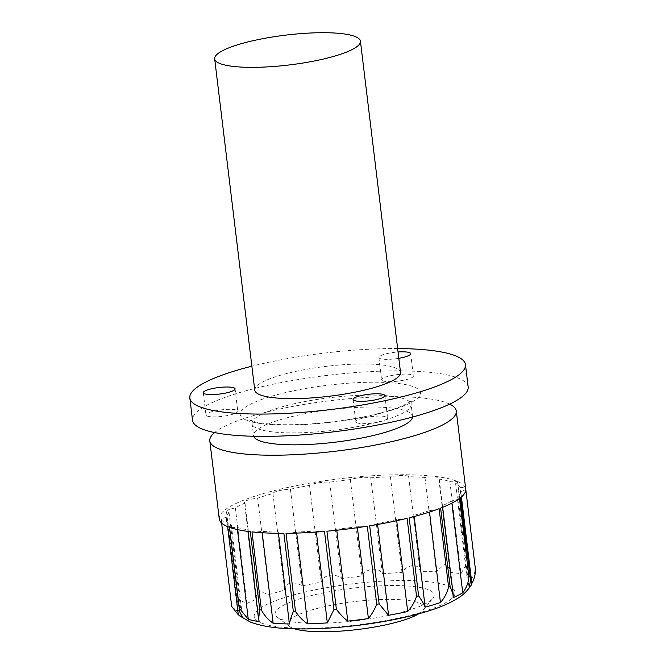 <?xml version="1.0" encoding="UTF-8"?>
<svg xmlns="http://www.w3.org/2000/svg" width="665" height="665" viewBox="0 0 665 665"><rect width="100%" height="100%" fill="white"/><g stroke="black" fill="none" stroke-linecap="round" stroke-linejoin="round"><path stroke-width="0.5" stroke-dasharray="3.33 2.49" d="M250.323 531.692A12.668 2.594 173.1 0 1 247.846 530.487A12.668 2.594 173.1 0 1 248.161 529.797A119.226 24.389 173.1 0 1 237.164 527.445A12.668 2.594 173.1 0 1 229.55 527.254A12.668 2.594 173.1 0 1 229.367 526.888A12.668 2.594 173.1 0 1 231.378 525.175A119.226 24.389 173.1 0 1 227.023 521.493A12.668 2.594 173.1 0 1 221.254 520.03A12.668 2.594 173.1 0 1 226.241 517.304A119.226 24.389 173.1 0 1 229.051 512.74A12.668 2.594 173.1 0 1 226.482 511.518A12.668 2.594 173.1 0 1 235.368 507.927A119.226 24.389 173.1 0 1 245.003 503.023A12.668 2.594 173.1 0 1 244.437 502.383A12.668 2.594 173.1 0 1 257.654 498.176A119.226 24.389 173.1 0 1 272.949 493.53A12.668 2.594 173.1 0 1 290.422 489.224A119.226 24.389 173.1 0 1 309.533 485.392A12.668 2.594 173.1 0 1 329.707 482.158A119.226 24.389 173.1 0 1 350.33 479.606A12.668 2.594 173.1 0 1 370.771 477.819A119.226 24.389 173.1 0 1 390.422 476.847A12.668 2.594 173.1 0 1 408.676 476.73A119.226 24.389 173.1 0 1 424.977 477.47A12.668 2.594 173.1 0 1 439.149 478.351A12.668 2.594 173.1 0 1 438.834 479.041A119.226 24.389 173.1 0 1 449.823 481.385A12.668 2.594 173.1 0 1 457.437 481.576L467.728 565.45L466.73 575.533L455.608 483.663A119.226 24.389 173.1 0 1 459.964 487.345L471.086 579.215A119.226 24.389 -6.9 0 0 466.73 575.533M457.437 481.576A12.668 2.594 173.1 0 1 457.628 481.95A12.668 2.594 173.1 0 1 455.608 483.663M461.41 496.988L460.745 491.535A12.668 2.594 173.1 0 0 465.724 489.024L465.741 489.199M459.473 498.534A12.668 2.594 173.1 0 1 451.626 500.911L451.892 503.139M451.626 500.911A119.226 24.389 173.1 0 1 441.992 505.807L453.106 597.685M439.116 508.708A12.668 2.594 173.1 0 1 429.332 510.662L429.507 512.058M407.113 518.318A12.668 2.594 173.1 0 1 396.573 519.606L396.706 520.712M396.573 519.606A119.226 24.389 173.1 0 1 377.462 523.438L377.587 524.477M367.304 526.198A12.668 2.594 173.1 0 1 357.288 526.68L357.404 527.686M324.512 531.41A12.668 2.594 173.1 0 1 316.216 531.019L316.341 532.05M316.216 531.019A119.226 24.389 173.1 0 1 296.573 531.983L296.698 533.072M283.88 533.313A12.668 2.594 173.1 0 1 278.319 532.1L278.46 533.297M248.161 529.797L259.275 621.675M237.164 527.445L237.422 529.573M227.023 521.493L227.646 526.63M231.378 525.175L242.55 617.461M226.241 517.304L237.638 611.492L240.539 607.652L237.422 601.9L240.165 600.429L246.923 603.438L256.615 598.999L255.817 596.447L259.533 591.592L269.308 594.493L284.637 590.071C283.523 583.022 294.479 580.487 302.118 585.873L321.228 582.041C322.858 574.826 335.459 572.582 341.386 578.691L361.984 575.915C365.916 568.334 378.834 566.58 382.383 573.787L401.976 572.357C407.487 564.136 419.332 562.923 420.155 571.651L436.373 571.651L444.885 563.92L450.139 569.165L450.122 572.349L460.995 573.679L467.246 562.615M231.711 606.48L237.638 611.492M229.051 512.74L240.539 607.652M235.368 507.927L246.923 603.438M245.003 503.023L256.615 598.999M257.654 498.176L269.308 594.493M272.949 493.53L284.637 590.071M290.422 489.224L302.118 585.873M309.533 485.392L321.228 582.041M329.707 482.158L341.386 578.691M350.33 479.606L361.984 575.915M370.771 477.819L382.383 573.787M390.422 476.847L401.976 572.357M408.676 476.73L420.155 571.651M424.977 477.47L436.373 571.651M438.834 479.041L450.122 572.349M449.823 481.385L460.995 573.679M278.319 532.1A119.226 24.389 173.1 0 1 262.018 531.368A12.668 2.594 173.1 0 1 251.96 531.875M219.259 518.941A124.139 25.395 173.1 0 1 338.019 478.983A124.139 25.395 173.1 0 1 465.633 488.534L475.076 566.613C475.517 571.168 474.187 575.366 471.086 579.215M459.964 487.345A12.668 2.594 173.1 0 1 465.633 488.534M296.573 531.983A12.668 2.594 173.1 0 1 286.033 533.305M449.656 404.129A124.139 25.395 -6.9 0 0 329.99 400.721A124.139 25.395 -6.9 0 0 214.596 432.574M280.996 619.182A80.091 16.384 -6.9 0 0 362.633 619.905A80.091 16.384 -6.9 0 0 432.807 598.409A80.091 16.384 -6.9 0 0 352.674 588.151A80.091 16.384 -6.9 0 0 277.305 617.228A80.091 16.384 -6.9 0 0 280.996 619.182M418.709 613.828A68.611 14.04 -6.9 0 0 422.957 610.42A68.611 14.04 -6.9 0 0 354.304 601.634A68.611 14.04 -6.9 0 0 289.74 626.546A68.611 14.04 -6.9 0 0 292.899 628.217A68.611 14.04 -6.9 0 0 294.67 628.841M412.558 417.055A80.091 16.384 -6.9 0 0 412.549 416.315A80.091 16.384 -6.9 0 0 331.079 409.665A80.091 16.384 -6.9 0 0 253.54 435.558A80.091 16.384 -6.9 0 0 253.706 436.273M468.16 386.947A138.819 28.404 -6.9 0 0 326.931 375.426A138.819 28.404 -6.9 0 0 192.526 420.297M356.947 422.824A16.018 3.275 -6.9 0 0 374.927 422.724A16.018 3.275 -6.9 0 0 387.579 417.944A16.018 3.275 -6.9 0 0 371.278 416.614A16.018 3.275 -6.9 0 0 355.775 421.793A16.018 3.275 -6.9 0 0 356.947 422.824M382.757 380.854A16.018 3.275 -6.9 0 0 400.737 380.754A16.018 3.275 -6.9 0 0 413.389 375.974A16.018 3.275 -6.9 0 0 397.096 374.644A16.018 3.275 -6.9 0 0 381.585 379.823A16.018 3.275 -6.9 0 0 382.757 380.854M207.139 416.057A16.018 3.275 -6.9 0 0 225.127 415.957A16.018 3.275 -6.9 0 0 237.771 411.178A16.018 3.275 -6.9 0 0 221.478 409.848A16.018 3.275 -6.9 0 0 205.967 415.026A16.018 3.275 -6.9 0 0 207.139 416.057M397.628 348.56A138.819 28.404 -6.9 0 0 251.869 366.199M400.529 372.491A73.416 15.021 -6.9 0 0 325.842 366.398A73.416 15.021 -6.9 0 0 254.762 390.131M398.809 358.319A16.018 3.275 173.1 0 1 380.056 358.543A16.018 3.275 173.1 0 1 378.884 357.512A16.018 3.275 173.1 0 1 398.044 351.985M460.745 491.535A119.226 24.389 173.1 0 1 457.936 496.098L469.058 587.968M457.936 496.098A12.668 2.594 173.1 0 1 460.504 497.32A12.668 2.594 173.1 0 1 460.222 497.969M441.992 505.807A12.668 2.594 173.1 0 1 442.549 506.456A12.668 2.594 173.1 0 1 440.612 508.135M429.332 510.662A119.226 24.389 173.1 0 1 414.037 515.308L414.187 516.522M414.037 515.308A12.668 2.594 173.1 0 1 409.175 517.811M377.462 523.438A12.668 2.594 173.1 0 1 369.682 525.815M357.288 526.68A119.226 24.389 173.1 0 1 336.665 529.232L336.781 530.238M336.665 529.232A12.668 2.594 173.1 0 1 326.922 531.202M262.018 531.368L262.176 532.731M261.603 623.063A101.18 20.698 -6.9 0 0 434.012 608.001A101.18 20.698 -6.9 0 0 368.319 582.183A101.18 20.698 -6.9 0 0 261.603 623.063M475.167 567.104A124.139 25.395 -6.9 0 0 475.076 566.613M257.954 428.759A80.091 16.384 -6.9 0 0 347.862 428.268A80.091 16.384 -6.9 0 0 411.111 404.378A80.091 16.384 -6.9 0 0 329.632 397.737A80.091 16.384 -6.9 0 0 252.093 423.622A80.091 16.384 -6.9 0 0 257.954 428.759M246.873 420.355A90.764 18.57 -6.9 0 0 401.544 406.839A90.764 18.57 -6.9 0 0 342.616 383.672A90.764 18.57 -6.9 0 0 246.873 420.355M467.728 565.45L457.628 481.95M247.954 531.393L247.846 530.487M221.62 523.047L221.254 520.03M237.422 601.9L226.482 511.518M255.817 596.447L244.437 502.383M450.139 569.165L439.149 478.351M422.957 610.42L432.807 598.409M289.74 626.546L277.305 617.228M412.549 416.315L411.111 404.378C411.136 402.175 411.411 400.862 411.926 400.421C413.264 400.222 409.84 402.142 401.66 406.174C390.305 410.854 374.644 414.985 354.669 418.568C328.934 422.965 304.878 425.01 282.509 424.694C267.413 424.237 257.255 422.932 252.035 420.795L250.348 419.972L252.093 423.622L253.54 435.558M229.417 527.312L229.367 526.888M353.073 399.482L355.775 421.793M384.877 395.633L387.579 417.944M203.274 392.716L205.967 415.026M235.078 388.867L237.771 411.178M378.884 357.512L381.585 379.823M410.687 353.664L413.389 375.974M442.657 507.329L442.549 506.456"/><path stroke-width="1" d="M465.741 489.199L475.167 567.104C475.849 572.881 474.744 578.317 471.867 583.405L461.41 496.988M462.74 592.781A119.226 24.389 -6.9 0 1 453.106 597.685L453.239 594.734L450.064 586.222L440.612 508.135A124.139 25.395 173.1 0 0 459.473 498.534L468.925 576.621C468.551 582.482 466.489 587.868 462.74 592.781L451.892 503.139M414.187 516.522L425.159 607.178C423.996 604.169 421.81 600.412 418.618 595.89L409.175 517.811A124.139 25.395 173.1 0 0 439.116 508.708L448.567 586.788C447.262 592.656 444.561 597.902 440.454 602.532L429.507 512.058M377.587 524.477L388.576 615.316L379.133 603.903L369.682 525.815A124.139 25.395 173.1 0 0 407.113 518.318L416.556 596.397C414.561 602.174 411.602 607.203 407.687 611.484L396.706 520.712M388.576 615.316A119.226 24.389 -6.9 0 0 407.687 611.484M336.781 530.238L347.778 621.11C343.855 618.109 340.056 614.169 336.374 609.281L326.922 531.202A124.139 25.395 173.1 0 0 367.304 526.198L376.756 604.286C374.37 609.896 371.585 614.651 368.402 618.558L357.404 527.686M296.698 533.072L307.687 623.861C302.932 620.678 298.868 616.521 295.484 611.384L286.033 533.305A124.139 25.395 173.1 0 0 324.512 531.41L333.955 609.489L327.338 622.889L316.341 532.05M307.687 623.861A119.226 24.389 -6.9 0 0 327.338 622.889M262.176 532.731L273.132 623.238C268.062 619.772 264.155 615.341 261.412 609.955L251.96 531.875A124.139 25.395 173.1 0 0 283.88 533.313L293.332 611.401C291.278 616.546 289.973 620.736 289.433 623.978L278.46 533.297M214.596 432.574A124.139 25.395 -6.9 0 0 209.808 440.845L219.259 518.941A124.139 25.395 173.1 0 0 228.336 526.904A124.139 25.395 173.1 0 0 250.323 531.692L259.774 609.772L258.569 619.132L259.275 621.675A119.226 24.389 -6.9 0 1 248.286 619.323L239.358 608.292L239.658 611.684L242.55 617.461L238.319 614.801L231.711 606.48L221.62 523.047M237.422 529.573L248.286 619.323M229.566 527.37L239.358 608.292M227.646 526.63L238.319 614.801M465.724 489.024A124.139 25.395 173.1 0 1 465.733 489.108A124.139 25.395 173.1 0 1 460.222 497.969L470.562 580.404L469.058 587.968A119.226 24.389 -6.9 0 0 470.845 585.749A119.226 24.389 -6.9 0 0 471.867 583.405M425.159 607.178A119.226 24.389 -6.9 0 0 440.454 602.532M347.778 621.11A119.226 24.389 -6.9 0 0 368.402 618.558M273.132 623.238A119.226 24.389 -6.9 0 0 289.433 623.978M209.808 440.845A124.139 25.395 -6.9 0 0 218.885 448.817A124.139 25.395 -6.9 0 0 358.252 448.044A124.139 25.395 -6.9 0 0 456.281 411.02A124.139 25.395 -6.9 0 0 449.656 404.129M294.67 628.841A68.611 14.04 -6.9 0 0 357.679 629.506A68.611 14.04 -6.9 0 0 418.709 613.828M253.706 436.273A80.091 16.384 -6.9 0 0 259.392 440.695A80.091 16.384 -6.9 0 0 347.546 440.479A80.091 16.384 -6.9 0 0 412.558 417.055M251.869 366.199A138.819 28.404 -6.9 0 0 189.833 397.994L192.526 420.297A138.819 28.404 -6.9 0 0 202.684 429.208A138.819 28.404 -6.9 0 0 358.526 428.351A138.819 28.404 -6.9 0 0 468.16 386.947L465.458 364.636A138.819 28.404 -6.9 0 0 397.628 348.56M189.833 397.994A138.819 28.404 -6.9 0 0 199.982 406.905A138.819 28.404 -6.9 0 0 355.833 406.041A138.819 28.404 -6.9 0 0 465.458 364.636M214.67 58.852L254.762 390.131A73.416 15.021 -6.9 0 0 260.131 394.844A73.416 15.021 -6.9 0 0 342.55 394.395A73.416 15.021 -6.9 0 0 400.529 372.491L360.438 41.213A73.416 15.021 -6.9 0 0 285.75 35.12A73.416 15.021 -6.9 0 0 214.67 58.852A73.416 15.021 -6.9 0 0 220.04 63.566A73.416 15.021 -6.9 0 0 302.459 63.109A73.416 15.021 -6.9 0 0 360.438 41.213M383.705 394.603A16.018 3.275 173.1 0 1 384.877 395.633A16.018 3.275 173.1 0 1 372.225 400.413A16.018 3.275 173.1 0 1 354.246 400.513A16.018 3.275 173.1 0 1 353.073 399.482A16.018 3.275 173.1 0 1 365.725 394.702A16.018 3.275 173.1 0 1 383.705 394.603M398.044 351.985A16.018 3.275 173.1 0 1 409.515 352.641A16.018 3.275 173.1 0 1 410.687 353.664A16.018 3.275 173.1 0 1 398.809 358.319M233.905 387.836A16.018 3.275 173.1 0 1 235.078 388.867A16.018 3.275 173.1 0 1 222.426 393.647A16.018 3.275 173.1 0 1 204.446 393.747A16.018 3.275 173.1 0 1 203.274 392.716A16.018 3.275 173.1 0 1 215.917 387.936A16.018 3.275 173.1 0 1 233.905 387.836M468.925 576.621A124.139 25.395 -6.9 0 0 469.673 576.048M448.567 586.788A124.139 25.395 -6.9 0 0 450.064 586.222M416.556 596.397A124.139 25.395 -6.9 0 0 418.618 595.89M376.756 604.286A124.139 25.395 -6.9 0 0 379.133 603.903M333.955 609.489A124.139 25.395 -6.9 0 0 336.374 609.281M293.332 611.401A124.139 25.395 -6.9 0 0 295.484 611.384M259.774 609.772A124.139 25.395 -6.9 0 0 261.412 609.955M258.569 619.132L247.954 531.393M470.845 585.749C466.921 591.401 462.366 595.699 457.171 598.65C448.717 603.778 438.036 608.226 425.126 611.991C405.542 617.777 383.19 622.224 358.061 625.341C332.076 628.492 308.568 629.564 287.546 628.558C272.866 627.96 260.514 625.815 250.497 622.124L239.084 615.566M456.281 411.02L465.733 489.108M239.5 610.686L229.417 527.312M470.562 580.404L460.554 497.711M453.206 594.477L442.657 507.329"/></g></svg>
